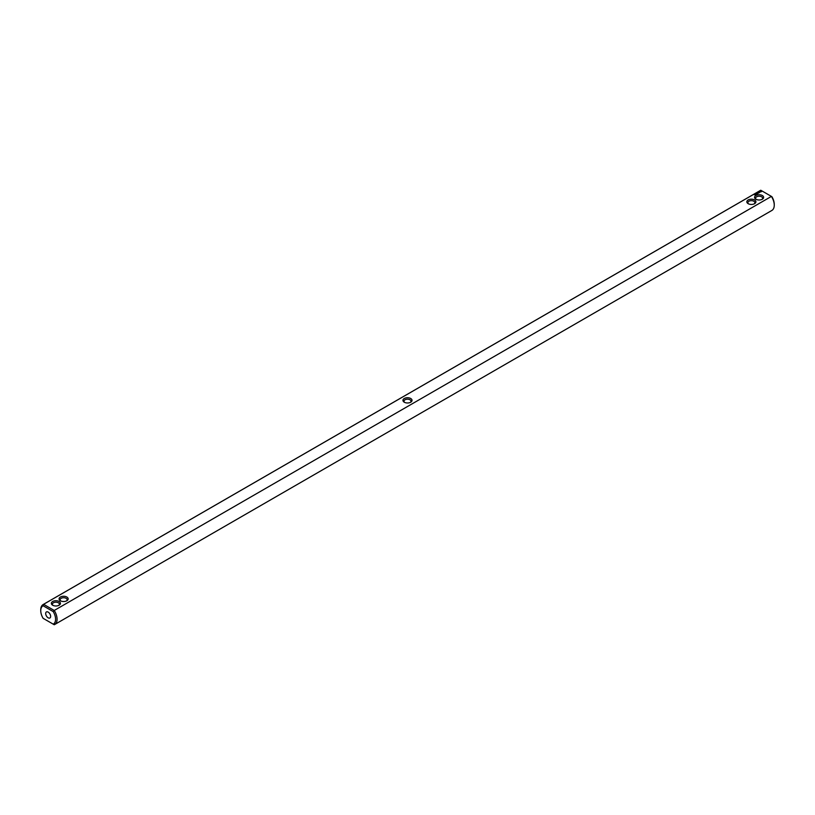 <?xml version="1.0" encoding="UTF-8"?>
<svg xmlns="http://www.w3.org/2000/svg" width="815" height="815" viewBox="0 0 815 815"><rect width="100%" height="100%" fill="white"/><g stroke="black" fill="none" stroke-linecap="round" stroke-linejoin="round"><path stroke-width="1.22" d="M43.582 618.595L43.124 618.33A10.493 6.062 60 0 1 40.75 610.68A10.493 6.062 60 0 1 43.124 605.769L53.209 611.586A10.493 6.062 60 0 1 53.209 624.147L43.124 618.33M771.418 210.688A11.542 6.663 -120 0 0 771.856 210.464A11.542 6.663 -120 0 0 774.25 205.186A11.542 6.663 -120 0 0 771.418 196.405L771.876 196.67A10.493 6.062 -120 0 1 774.25 204.321L774.25 205.186M53.209 624.147L54.238 624.748A11.542 6.663 60 0 0 54.676 624.524A11.542 6.663 60 0 0 54.238 610.466L771.418 196.405L760.762 190.252L43.582 604.312L43.124 605.769M760.762 190.252A11.542 6.663 -120 0 0 760.324 190.476L43.144 604.536A11.542 6.663 60 0 1 43.582 604.312L54.238 610.466L53.209 611.586M40.75 610.68L40.75 609.814A11.542 6.663 60 0 1 43.144 604.536M59.108 601.501A4.544 2.628 -0 0 0 52.68 601.501A4.544 2.628 -0 0 0 52.68 605.219A4.544 2.628 -0 0 0 59.108 605.219A4.544 2.628 -0 0 0 59.108 601.501M66.84 597.038A4.544 2.628 0 0 0 60.412 597.038A4.544 2.628 0 0 0 60.412 600.757A4.544 2.628 0 0 0 66.84 600.757A4.544 2.628 0 0 0 66.84 597.038M410.719 402.213L410.719 402.213A4.544 2.628 0 0 0 410.719 398.504A4.544 2.628 0 0 0 404.281 398.504A4.544 2.628 -0 0 0 404.281 402.213A4.544 2.628 -0 0 0 410.719 402.213M754.904 194.836L754.201 194.683L754.904 194.836M754.996 194.388L755.597 194.428L754.996 194.347M756.32 194.357L755.637 193.97L756.32 194.357M757.125 193.899L756.819 193.287L757.125 193.899M756.931 194.011L756.259 193.613L756.931 193.96M757.583 193.155L758.266 193.196L757.053 193.155L757.695 193.542M758.857 192.9L757.807 192.727L758.857 192.849M759.407 192.493L758.582 192.279L759.407 192.574M759.988 192.136L758.999 192.136L759.988 192.136M761.444 191.678L761.006 191.016L759.855 191.27L760.293 191.933L761.444 191.678M748.16 203.679A4.544 2.628 0 0 0 754.588 203.679A4.544 2.628 0 0 0 754.588 199.97A4.544 2.628 0 0 0 748.16 199.97A4.544 2.628 0 0 0 748.16 203.679L748.16 203.679M755.892 199.217A4.544 2.628 0 0 0 762.32 199.217A4.544 2.628 0 0 0 762.32 195.508A4.544 2.628 0 0 0 755.892 195.508A4.544 2.628 0 0 0 755.892 199.217L755.892 199.217M45.691 613.532A3.494 2.017 60 0 1 46.424 611.933A3.494 2.017 60 0 1 49.919 613.95A3.494 2.017 60 0 1 49.919 617.984A3.494 2.017 60 0 1 47.219 617.047A3.494 2.017 60 0 1 45.691 613.532M410.291 402.427A3.494 2.017 0 0 0 410.994 401.214A3.494 2.017 0 0 0 408.835 399.35A3.494 2.017 0 0 0 405.024 399.788A3.494 2.017 -0 0 0 404.006 401.214A3.494 2.017 -0 0 0 404.709 402.427M754.17 203.893A3.494 2.017 0 0 0 754.873 202.68A3.494 2.017 0 0 0 751.379 200.663A3.494 2.017 0 0 0 747.875 202.68A3.494 2.017 0 0 0 748.577 203.893M66.422 600.971A3.494 2.017 0 0 0 67.125 599.748A3.494 2.017 0 0 0 66.096 598.322A3.494 2.017 0 0 0 62.286 597.884A3.494 2.017 0 0 0 60.127 599.748A3.494 2.017 0 0 0 60.83 600.971M58.69 605.433A3.494 2.017 -0 0 0 59.393 604.21A3.494 2.017 -0 0 0 58.364 602.784A3.494 2.017 -0 0 0 54.554 602.346A3.494 2.017 -0 0 0 52.394 604.21A3.494 2.017 -0 0 0 53.097 605.433M761.383 191.352L759.916 191.352M761.903 199.43A3.494 2.017 0 0 0 762.606 198.218A3.494 2.017 0 0 0 759.101 196.201A3.494 2.017 0 0 0 755.607 198.218A3.494 2.017 0 0 0 756.31 199.43M54.676 624.524L771.856 210.464"/></g></svg>
